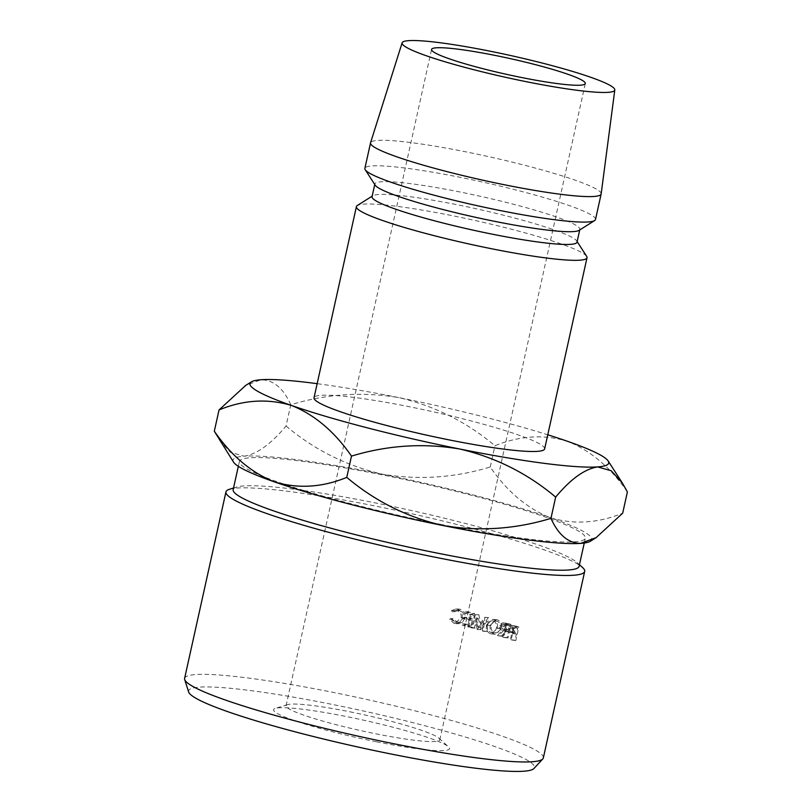 <?xml version="1.0" encoding="UTF-8"?>
<svg xmlns="http://www.w3.org/2000/svg" width="812" height="812" viewBox="0 0 812 812"><rect width="100%" height="100%" fill="white"/><g stroke="black" fill="none" stroke-linecap="round" stroke-linejoin="round"><path stroke-width="0.61" stroke-dasharray="4.06 3.04" d="M376.413 741.782A90.102 9.247 12.5 0 0 448.437 746.766A90.102 9.247 12.5 0 0 346.633 716.59A90.102 9.247 12.5 0 0 275.329 708.389A90.102 9.247 12.5 0 0 376.413 741.782M349.931 711.809A78.734 8.079 -167.5 0 1 438.886 738.179A78.734 8.079 -167.5 0 1 439.81 739.854A78.734 8.079 -167.5 0 1 375.946 733.825A78.734 8.079 -167.5 0 1 286.068 705.77A78.734 8.079 -167.5 0 1 287.621 704.643A78.734 8.079 -167.5 0 1 349.931 711.809M188.638 691.966A177.158 18.179 -167.5 0 1 332.25 704.42A177.158 18.179 -167.5 0 1 533.941 768.517M543.34 757.921A183.725 18.849 12.5 0 0 333.61 692.474A183.725 18.849 12.5 0 0 184.608 678.385M579.098 566.319A177.158 18.179 12.5 0 0 577.017 562.533A177.158 18.179 12.5 0 0 376.859 503.207A177.158 18.179 12.5 0 0 236.657 487.078A177.158 18.179 12.5 0 0 233.176 489.626M229.563 489.24A183.725 18.849 -167.5 0 1 374.961 505.967A183.725 18.849 -167.5 0 1 582.529 567.486M441.657 524.562A177.158 18.179 -167.5 0 1 239.418 461.449A177.158 18.179 -167.5 0 1 383.112 475.03A177.158 18.179 -167.5 0 1 585.34 538.133A177.158 18.179 -167.5 0 1 441.657 524.562M544.639 448.894A118.105 12.119 12.5 0 0 409.816 406.822A118.105 12.119 12.5 0 0 314.031 397.768M586.67 256.369A118.105 12.119 12.5 0 0 452.193 215.657A118.105 12.119 12.5 0 0 357.29 205.517M577.038 242.138A104.981 10.769 12.5 0 0 576.723 240.941A104.981 10.769 12.5 0 0 457.186 204.746A104.981 10.769 12.5 0 0 372.83 195.733A104.981 10.769 12.5 0 0 372.048 196.697M579.068 230.364A104.981 10.769 12.5 0 0 579.859 229.4A104.981 10.769 12.5 0 0 460.018 191.997A104.981 10.769 12.5 0 0 374.87 183.948A104.981 10.769 12.5 0 0 375.174 185.156M595.5 219.494A118.105 12.119 12.5 0 0 460.668 177.422A118.105 12.119 12.5 0 0 364.882 168.368M601.164 193.895A118.105 12.119 12.5 0 0 466.321 151.935A118.105 12.119 12.5 0 0 370.556 142.77M627.392 491.92C610.604 467.479 590.568 450.589 567.294 441.231C543.796 434.176 519.68 435.679 494.944 445.747C466.738 422.007 434.745 405.97 398.976 397.647A183.725 18.849 -167.5 0 1 547.765 434.796M233.551 462.14A183.725 18.849 -167.5 0 1 244.067 456.202C256.896 454.243 270.893 444.174 286.047 426.016L290.767 404.752C326.576 393.871 362.639 391.506 398.976 397.647A183.725 18.849 12.5 0 0 317.147 383.67M290.767 404.752C283.418 388.309 273.512 379.965 261.017 379.742L245.589 385.497M219.311 440.043L230.375 452.284L244.067 456.202A183.725 18.849 -167.5 0 1 382.026 474.106A183.725 18.849 -167.5 0 1 550.333 517.701A183.725 18.849 -167.5 0 1 590.365 541.249M286.047 426.016C314.254 449.757 346.247 465.783 382.026 474.106C418.353 480.247 454.426 477.882 490.235 467.001C507.023 491.443 527.059 508.342 550.333 517.701C573.83 524.755 597.947 523.253 622.682 513.184M490.235 467.001L494.944 445.747M480.795 629.686L487.068 621.15L485.982 631.188A183.725 18.849 12.5 0 1 486.987 631.482L488.509 617.567A183.725 18.849 12.5 0 0 488.367 617.526L481.232 627.229L478.918 614.806A183.725 18.849 12.5 0 0 478.765 614.765L474.218 627.818A183.725 18.849 12.5 0 1 475.274 628.112L478.542 618.724L480.562 629.615A183.725 18.849 12.5 0 1 480.795 629.686L477.365 629.513L483.485 620.936L487.068 621.15M468.027 611.781L467.712 613.161L464.85 613.151L465.154 611.771L468.027 611.781A183.725 18.849 12.5 0 1 474.787 613.649L471.67 613.567A177.158 18.179 12.5 0 0 465.154 611.771M474.787 613.649L471.792 627.138A183.725 18.849 12.5 0 0 465.032 625.27L465.337 623.89A183.725 18.849 12.5 0 1 471.041 625.453L472.188 620.266A183.725 18.849 12.5 0 0 466.494 618.703L466.798 617.313A183.725 18.849 12.5 0 1 472.493 618.886L473.416 614.735A183.725 18.849 12.5 0 0 467.712 613.161M501.562 635.897A183.725 18.849 12.5 0 1 502.699 636.253L507.784 631.198A183.725 18.849 12.5 0 1 508.515 631.431L507.135 637.653A183.725 18.849 12.5 0 1 508.018 637.938L511.012 624.448A183.725 18.849 12.5 0 0 509.022 623.819L506.698 623.281L503.887 626.052C503.602 628.752 504.536 630.356 506.678 630.843L501.562 635.897L497.391 635.502L502.364 630.406C500.293 629.939 499.41 628.356 499.705 625.656L502.445 622.855L504.688 623.372A177.158 18.179 12.5 0 1 506.607 623.981L503.613 637.471A177.158 18.179 12.5 0 0 502.76 637.197L504.14 630.975A177.158 18.179 12.5 0 0 503.44 630.751L498.487 635.847A177.158 18.179 12.5 0 0 497.391 635.502M506.861 623.291L502.445 622.855L506.861 623.291M490.194 625.24C489.565 629.665 490.945 632.599 494.325 634.04L495.452 634.253L501.451 628.711C502.161 624.296 500.862 621.353 497.563 619.891L496.406 619.668L490.194 625.24L486.479 624.986C485.84 629.412 487.149 632.325 490.407 633.725L491.463 633.928L497.34 628.346C498.05 623.92 496.822 620.997 493.635 619.576L492.559 619.363L486.479 624.986M454.649 611.68L457.927 610.421L459.683 610.634C462.962 611.761 464.352 614.156 463.875 617.82L458.831 622.246L457.075 622.022L453.116 618.592L451.949 619.14L456.76 623.403L458.871 623.677L462.373 622.408L464.982 618.023C465.591 613.547 463.896 610.614 459.927 609.233L457.806 608.99L453.837 610.604L454.649 611.68L452.233 611.781L455.461 610.502L457.105 610.695C460.262 611.791 461.592 614.166 461.094 617.831L456.151 622.296L454.497 622.093L450.701 618.703L449.564 619.251L454.182 623.474L456.161 623.728L459.612 622.428L462.17 618.023C462.779 613.547 461.175 610.644 457.339 609.294L455.37 609.071L451.462 610.726L452.233 611.781M515.732 633.776A183.725 18.849 12.5 0 1 516.402 633.999L515.021 640.221A183.725 18.849 12.5 0 1 515.853 640.506L518.848 627.016A183.725 18.849 12.5 0 0 517.021 626.407L514.818 625.9L512.21 628.711L513.377 632.761L515.732 633.776L508.83 632.254L507.733 628.224L510.271 625.392L512.392 625.869A177.158 18.179 12.5 0 1 514.158 626.458L511.174 639.947A177.158 18.179 12.5 0 0 510.362 639.683L511.743 633.451A177.158 18.179 12.5 0 0 511.103 633.238M515.082 625.92L510.271 625.392L515.082 625.92M512.21 628.711L507.733 628.224M513.377 632.761L508.83 632.254M516.402 633.999L511.743 633.451M515.021 640.221L510.362 639.683M515.853 640.506L511.174 639.947M518.848 627.016L514.158 626.458M512.057 632.071L510.464 631.574L508.566 628.498L511.398 627.026A177.158 18.179 12.5 0 1 513.052 627.574L512.057 632.071L516.706 632.619L515.062 632.101L513.082 629.006L508.566 628.498M513.082 629.006L515.985 627.554L510.464 626.803L515.985 627.554A183.725 18.849 12.5 0 1 517.711 628.123L516.706 632.619M515.062 632.101L510.464 631.574M517.711 628.123L513.052 627.574M459.683 610.634L457.105 610.695M463.875 617.82L461.094 617.831M457.075 622.022L454.497 622.093M453.116 618.592L450.701 618.703M451.949 619.14L449.564 619.251M456.76 623.403L454.182 623.474M462.373 622.408L459.612 622.428M464.982 618.023L462.17 618.023M459.927 609.233L457.339 609.294M453.837 610.604L451.462 610.726M494.325 634.04L490.407 633.725M501.451 628.711L497.34 628.346M497.563 619.891L493.635 619.576M493.28 620.947C495.929 622.063 496.974 624.438 496.436 628.062C495.401 631.472 493.503 632.903 490.752 632.355C488.032 631.279 486.926 628.924 487.433 625.27C488.519 621.83 490.468 620.388 493.28 620.947L497.208 621.261C499.948 622.398 501.055 624.793 500.517 628.417C499.481 631.837 497.533 633.248 494.67 632.67C491.849 631.574 490.692 629.188 491.189 625.534C492.285 622.083 494.295 620.662 497.208 621.261L493.28 620.947M491.625 632.518L495.604 632.842L491.625 632.518M496.436 628.062L500.517 628.417M487.433 625.27L491.189 625.534M503.887 626.052L499.705 625.656M506.678 630.843L502.364 630.406M502.699 636.253L498.487 635.847M507.784 631.198L503.44 630.751M508.515 631.431L504.14 630.975M507.135 637.653L502.76 637.197M508.018 637.938L503.613 637.471M511.012 624.448L506.607 623.981M504.445 629.584L502.679 629.046L500.598 625.94L502.537 624.276L503.633 624.519A177.158 18.179 12.5 0 1 505.44 625.088L504.445 629.584L508.819 630.041L506.992 629.483L504.81 626.336L500.598 625.94M505.44 625.088L509.814 625.544L508.819 630.041M509.814 625.544A183.725 18.849 12.5 0 0 507.947 624.956L503.633 624.519M504.81 626.336L506.779 624.692L507.947 624.956M473.416 614.735L470.341 614.664A177.158 18.179 12.5 0 0 464.85 613.151M470.341 614.664L469.417 618.815A177.158 18.179 12.5 0 0 463.926 617.303L463.622 618.683L466.494 618.703M472.493 618.886L469.417 618.815M466.798 617.313L463.926 617.303M472.188 620.266L469.113 620.195A177.158 18.179 12.5 0 0 463.622 618.683M469.113 620.195L467.966 625.392A177.158 18.179 12.5 0 0 462.464 623.87L462.16 625.26L465.032 625.27M471.041 625.453L467.966 625.392M465.337 623.89L462.464 623.87M471.792 627.138L468.686 627.057A177.158 18.179 12.5 0 0 462.16 625.26M468.686 627.057L471.67 613.567M477.365 629.513A177.158 18.179 12.5 0 0 477.141 629.452L480.562 629.615M475.274 628.112L472.036 628.001L475.264 618.602L478.542 618.724M475.264 618.602L477.141 629.452M472.036 628.001A177.158 18.179 12.5 0 0 471.021 627.706L474.218 627.818M486.987 631.482L483.333 631.249L484.906 617.343A177.158 18.179 12.5 0 0 484.764 617.303L477.801 627.067L475.659 614.684A177.158 18.179 12.5 0 0 475.507 614.643L478.765 614.765M475.507 614.643L471.021 627.706M475.659 614.684L478.918 614.806M477.801 627.067L481.232 627.229M484.764 617.303L488.367 617.526M484.906 617.343L488.509 617.567M483.333 631.249A177.158 18.179 12.5 0 0 482.369 630.965L485.982 631.188M483.485 620.936L482.369 630.965M517.021 626.407L512.392 625.869M509.022 623.819L504.688 623.372M506.992 629.483L502.679 629.046M438.886 738.179L448.437 746.766M439.81 739.854L585.31 83.534M236.657 487.078L233.531 488.032M238.342 466.321L239.418 461.449M372.83 195.733L372.16 196.159M374.748 184.497L374.87 183.948M579.738 229.938L579.859 229.4M576.723 240.941L577.149 241.6M621.941 482.369L622.408 483.079M584.264 543.015L585.34 538.133M577.017 562.533L579.443 564.726M286.068 705.77L431.568 49.451M287.621 704.643L275.329 708.389M455.461 610.502L457.927 610.421M456.151 622.296L458.831 622.246M456.161 623.728L458.871 623.677M455.37 609.071L457.806 608.99M491.463 633.928L495.452 634.253M496.406 619.668L492.559 619.363M506.779 624.692L502.537 624.276"/><path stroke-width="1.22" d="M495.432 55.48A78.734 8.079 -167.5 0 1 585.31 83.534A78.734 8.079 -167.5 0 1 521.456 77.495A78.734 8.079 -167.5 0 1 431.568 49.451A78.734 8.079 -167.5 0 1 495.432 55.48M542.781 758.946L533.941 768.517A177.158 18.179 -167.5 0 1 390.795 753.952A177.158 18.179 -167.5 0 1 188.638 691.966L184.679 679.553A183.725 18.849 12.5 0 0 394.327 743.833A183.725 18.849 12.5 0 0 542.781 758.946A183.725 18.849 12.5 0 0 543.34 757.921L584.681 571.415A183.725 18.849 -167.5 0 1 435.679 557.337A183.725 18.849 -167.5 0 1 225.949 491.889A183.725 18.849 -167.5 0 1 229.563 489.24L233.531 488.032M225.949 491.889L184.608 678.385A183.725 18.849 12.5 0 0 184.679 679.553M238.342 466.321L233.176 489.626A177.158 18.179 12.5 0 0 435.405 552.739A177.158 18.179 12.5 0 0 579.098 566.319L584.264 543.015M372.16 196.159L357.29 205.517A118.105 12.119 12.5 0 0 356.407 206.603L314.031 397.768A118.105 12.119 12.5 0 0 448.853 439.84A118.105 12.119 12.5 0 0 544.639 448.894L587.015 257.729A118.105 12.119 12.5 0 0 586.67 256.369L577.149 241.6M356.407 206.603A118.105 12.119 12.5 0 0 491.23 248.675A118.105 12.119 12.5 0 0 587.015 257.729M374.748 184.497L372.048 196.697A104.981 10.769 12.5 0 0 491.889 234.1A104.981 10.769 12.5 0 0 577.038 242.138L579.738 229.938M402.133 42.813L370.556 142.77A118.105 12.119 12.5 0 0 370.536 142.882L364.882 168.368A118.105 12.119 12.5 0 0 365.227 169.728L375.174 185.156A104.981 10.769 12.5 0 0 494.711 221.351A104.981 10.769 12.5 0 0 579.068 230.364L594.607 220.58A118.105 12.119 12.5 0 0 595.5 219.494L601.144 194.007A118.105 12.119 12.5 0 0 601.164 193.895L614.796 89.97A108.92 11.175 12.5 0 0 490.448 51.268A108.92 11.175 12.5 0 0 402.133 42.813A108.92 11.175 12.5 0 0 526.44 81.718A108.92 11.175 12.5 0 0 614.796 89.97M365.227 169.728A118.105 12.119 12.5 0 0 499.705 210.44A118.105 12.119 12.5 0 0 594.607 220.58M370.536 142.882A118.105 12.119 12.5 0 0 505.358 184.953A118.105 12.119 12.5 0 0 601.144 194.007M547.765 434.796A183.725 18.849 -167.5 0 1 567.294 441.231A183.725 18.849 -167.5 0 1 608.168 460.983A183.725 18.849 -167.5 0 1 597.642 466.91A183.725 18.849 -167.5 0 1 459.693 449.006A183.725 18.849 -167.5 0 1 291.376 405.421A183.725 18.849 -167.5 0 1 251.344 381.873A183.725 18.849 -167.5 0 1 261.017 379.742A183.725 18.849 12.5 0 1 317.147 383.67M459.693 449.006C495.533 457.359 527.526 473.396 555.662 497.106C570.653 479.05 584.65 468.981 597.642 466.91L611.213 470.757L622.408 483.069L627.392 491.92L622.682 513.184L596.12 537.625L580.692 543.38A183.725 18.849 -167.5 0 1 442.743 525.476A183.725 18.849 -167.5 0 1 274.426 481.892A183.725 18.849 -167.5 0 1 233.551 462.14L214.317 431.202L219.037 409.938C243.478 399.869 267.595 398.367 291.376 405.421C314.406 414.587 334.442 431.487 351.484 456.111C387.365 445.24 423.428 442.875 459.693 449.006M251.344 381.873L245.589 385.497L219.037 409.938M596.12 537.625L590.365 541.249A183.725 18.849 -167.5 0 1 580.692 543.38C568.329 543.238 558.412 534.905 550.952 518.371C515.072 529.241 478.999 531.616 442.743 525.476C406.903 517.122 374.911 501.085 346.765 477.375C322.323 487.444 298.207 488.946 274.426 481.892C251.395 472.726 231.359 455.826 214.317 431.202M550.952 518.371L555.662 497.106M346.765 477.375L351.484 456.111M579.443 564.726L582.529 567.486A183.725 18.849 -167.5 0 1 584.681 571.415M608.168 460.983L621.941 482.369"/></g></svg>
